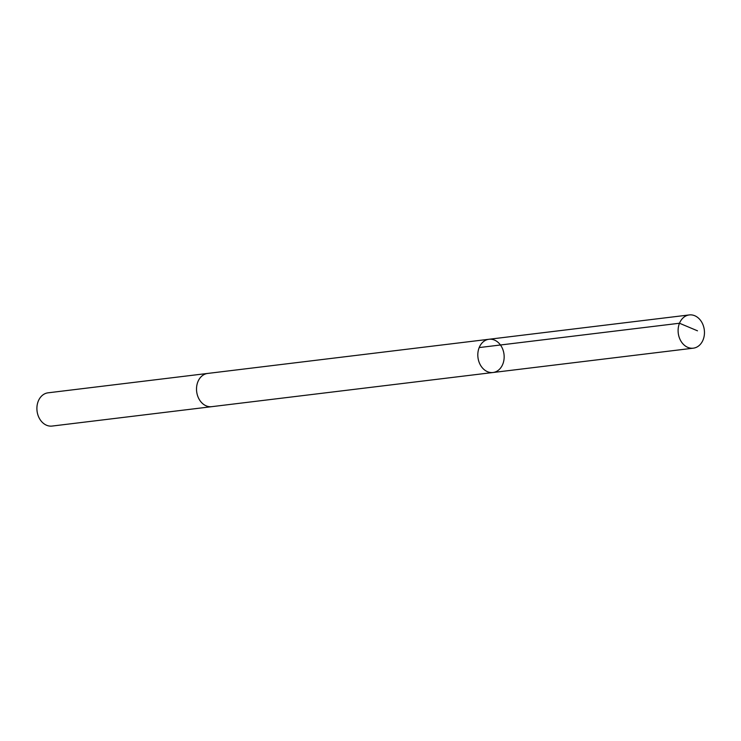 <?xml version="1.0" encoding="UTF-8"?>
<svg xmlns="http://www.w3.org/2000/svg" width="741" height="741" viewBox="0 0 741 741"><rect width="100%" height="100%" fill="white"/><g stroke="black" fill="none" stroke-linecap="round" stroke-linejoin="round"><path stroke-width="1.11" d="M211.945 406.642A16.747 13.125 -96.9 0 1 211.713 406.679A16.737 13.125 -96.9 0 1 197.495 395.453A16.737 13.125 -96.9 0 1 202.015 375.937A16.737 13.125 -96.9 0 1 207.675 373.436L488.967 339.267A16.747 13.125 83.1 0 0 483.308 341.768A16.747 13.125 83.1 0 0 478.788 361.284A16.747 13.125 83.1 0 0 493.006 372.51A16.747 13.125 83.1 0 0 504.01 354.309A16.747 13.125 83.1 0 0 488.967 339.267A16.747 13.125 83.1 0 0 483.308 341.768A16.747 13.125 83.1 0 0 478.788 361.284A16.747 13.125 83.1 0 0 493.006 372.51L693.298 348.177A16.747 13.125 -96.9 0 1 679.08 336.96A16.747 13.125 -96.9 0 1 683.6 317.444A16.747 13.125 -96.9 0 1 689.26 314.934A16.747 13.125 -96.9 0 1 703.487 326.16A16.747 13.125 -96.9 0 1 698.967 345.676A16.747 13.125 -96.9 0 1 693.298 348.177M493.006 372.51L211.713 406.67A16.747 13.125 -96.9 0 1 196.671 391.637A16.747 13.125 -96.9 0 1 207.675 373.427A16.747 13.125 -96.9 0 1 207.906 373.408M211.713 406.679L52.092 426.066A16.747 13.125 -96.9 0 1 37.05 411.023A16.747 13.125 -96.9 0 1 48.054 392.823L207.675 373.427M479.186 347.575L679.488 323.243L697.485 330.81M488.967 339.267L689.26 314.934"/></g></svg>
